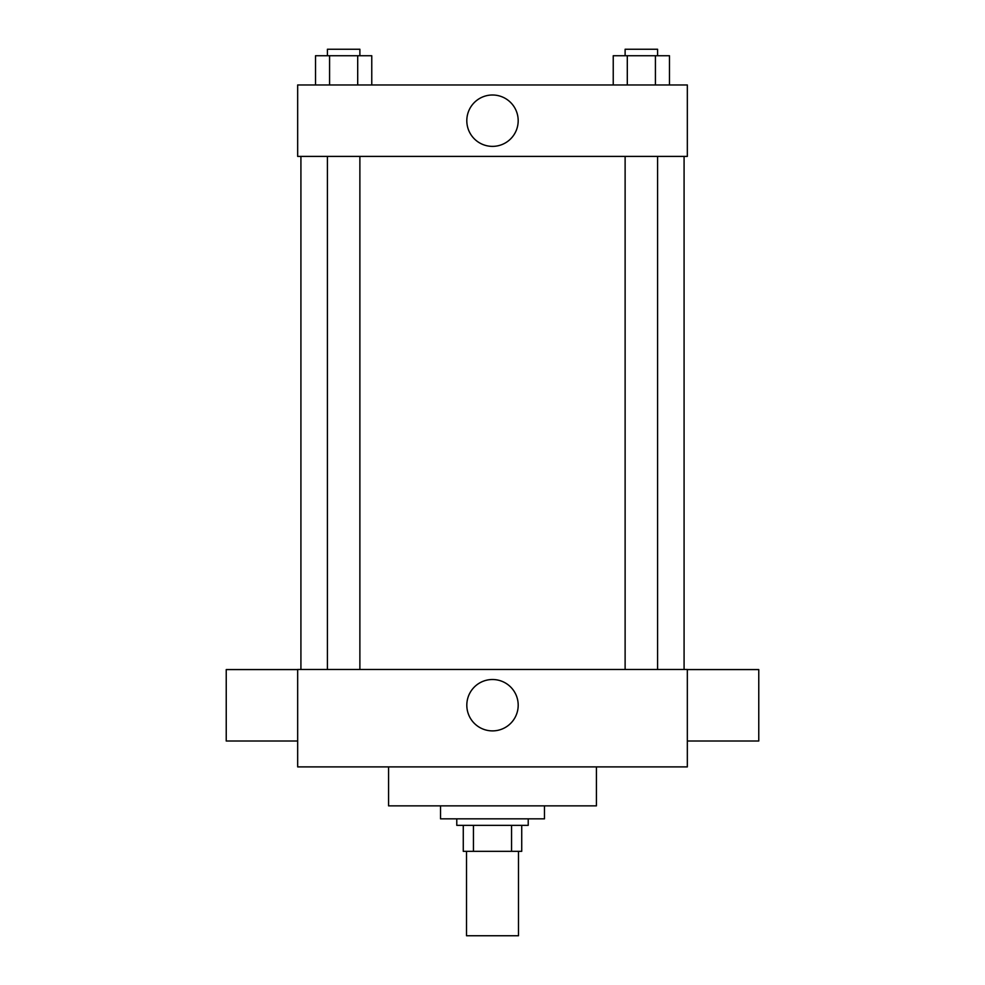<?xml version="1.0" encoding="UTF-8"?>
<svg xmlns="http://www.w3.org/2000/svg" width="985" height="985" viewBox="0 0 985 985"><rect width="100%" height="100%" fill="white"/><g stroke="black" fill="none" stroke-linecap="round" stroke-linejoin="round"><path stroke-width="1.48" d="M466.521 851.323L466.521 935.75L518.479 935.75L518.479 851.323M511.56 825.344L511.56 851.323L463.27 851.323L463.27 825.344M511.56 851.323L521.73 851.323L521.73 825.344L521.73 851.323M528.219 818.843L528.219 825.344L456.781 825.344L456.781 818.843M473.44 825.344L473.44 851.323M440.541 805.865L440.541 818.843L544.459 818.843L544.459 805.865M388.583 766.896L388.583 805.865L596.417 805.865L596.417 766.896M687.333 766.896L297.667 766.896L297.667 669.48L687.333 669.48L687.333 766.896M466.816 705.198A25.684 25.684 0 0 1 505.342 682.95A25.684 25.684 0 0 1 505.342 727.447A25.684 25.684 0 0 1 466.816 705.198M687.333 669.578L758.77 669.578L758.77 741.015L687.333 741.015M297.667 741.015L226.23 741.015L226.23 669.578L297.667 669.578M687.333 156.406L297.667 156.406L297.667 84.969L687.333 84.969L687.333 156.406M518.184 120.687A25.684 25.684 0 0 1 479.658 142.936A25.684 25.684 0 0 1 479.658 98.438A25.684 25.684 0 0 1 518.184 120.687M669.48 84.969L669.48 55.739L613.236 55.739L613.236 84.969M655.419 55.739L655.419 84.969M627.297 55.739L627.297 84.969M625.118 55.739L625.118 49.25L657.586 49.25L657.586 55.739M371.764 84.969L371.764 55.739L315.52 55.739L315.52 84.969M357.703 55.739L357.703 84.969M329.581 55.739L329.581 84.969M327.414 55.739L327.414 49.25L359.882 49.25L359.882 55.739M300.918 156.406L300.918 669.48M684.082 156.406L684.082 669.48M657.586 669.48L657.586 156.406M625.118 669.48L625.118 156.406M327.414 156.406L327.414 669.48M359.882 156.406L359.882 669.48"/></g></svg>
